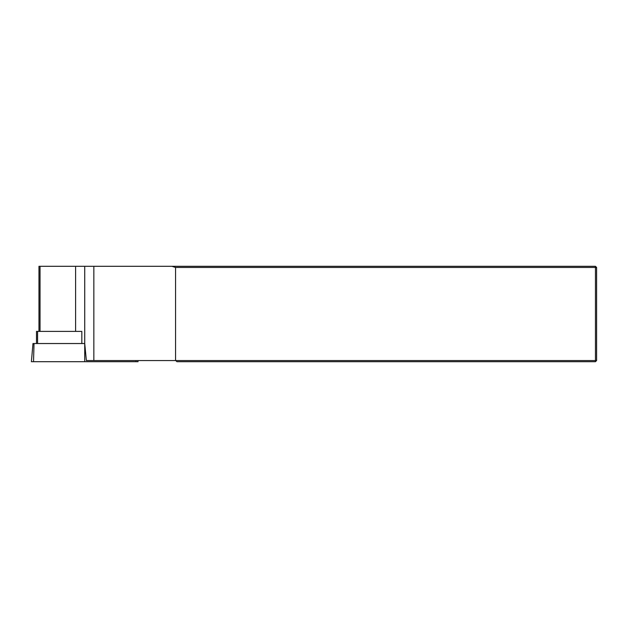 <?xml version="1.0" encoding="UTF-8"?>
<svg xmlns="http://www.w3.org/2000/svg" width="628" height="628" viewBox="0 0 628 628"><rect width="100%" height="100%" fill="white"/><g stroke="black" fill="none" stroke-linecap="round" stroke-linejoin="round"><path stroke-width="0.94" d="M38.967 331.396L38.967 266.311L595.454 266.311L595.454 267.45L175.557 267.45L175.557 360.55L86.374 360.55L84.725 343.532L84.725 361.689L31.4 361.689L32.986 343.532L34.014 343.532L33.535 361.689M175.769 360.55L176.915 361.689L595.454 361.689L595.454 360.55L175.557 360.55M171.931 266.311L175.557 267.45M596.6 267.45L596.6 360.55L595.454 360.55L595.454 267.45L596.6 267.45L595.454 266.311M595.454 361.689L596.6 360.55M36.51 343.532L36.51 331.396L81.828 331.396L81.828 343.532M137.956 360.55L138.058 361.689L84.725 361.689M84.725 266.311L84.725 343.532L34.014 343.532M40.035 331.396L40.035 266.311M75.603 331.396L75.603 266.311M93.847 360.55L93.847 266.311M37.578 331.396L37.578 343.532M135.891 360.55L135.923 361.689"/></g></svg>
